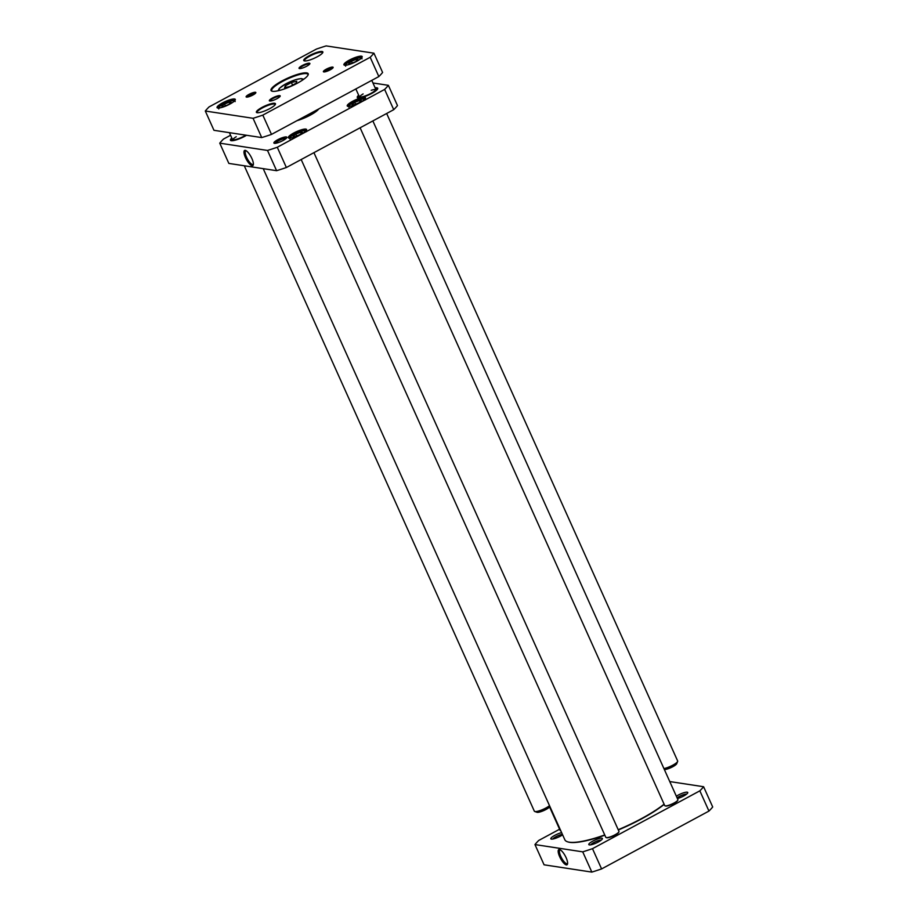 <?xml version="1.0" encoding="UTF-8"?>
<svg xmlns="http://www.w3.org/2000/svg" width="918" height="918" viewBox="0 0 918 918"><rect width="100%" height="100%" fill="white"/><g stroke="black" fill="none" stroke-linecap="round" stroke-linejoin="round"><path stroke-width="1.38" d="M591.835 872.1A96.539 20.816 -24.2 0 0 601.588 868.921L708.948 811.076A96.539 20.816 -24.2 0 0 712.701 806.979L703.601 786.726A96.539 20.816 155.8 0 1 699.849 790.834L592.489 848.668A96.539 20.816 155.8 0 1 582.723 851.847L534.964 844.571L544.076 864.813L591.835 872.1L582.723 851.847M567.611 863.322A7.734 2.387 61.7 0 1 567.313 863.609A7.734 2.387 61.7 0 1 560.772 856.368A7.734 2.387 61.7 0 1 559.98 849.999A7.734 2.387 61.7 0 1 560.382 849.907M559.682 856.723A8.629 2.662 -118.3 0 0 564.363 863.7A8.629 2.662 -118.3 0 0 567.531 863.987A8.629 2.662 -118.3 0 0 565.247 855.943A8.629 2.662 -118.3 0 0 559.785 849.609A8.629 2.662 -118.3 0 0 559.682 856.723M669.761 781.574L703.601 786.726M534.964 844.571A96.539 20.816 155.8 0 1 538.717 840.463L559.59 829.229M561.632 832.626A7.436 1.606 -24.2 0 0 553.6 836.046A7.436 1.606 -24.2 0 0 551.144 839.052A7.436 1.606 -24.2 0 0 560.382 836.172A7.436 1.606 -24.2 0 0 562.608 834.818M677.392 798.557A7.436 1.606 -24.2 0 0 683.726 795.975A7.436 1.606 -24.2 0 0 687.72 792.9A7.436 1.606 -24.2 0 0 684.082 792.659A7.436 1.606 -24.2 0 0 676.348 796.216M598.364 841.967A7.436 1.606 -24.2 0 0 602.357 838.891A7.436 1.606 -24.2 0 0 594.933 840.073A7.436 1.606 -24.2 0 0 589.115 844.835A7.436 1.606 -24.2 0 0 598.364 841.967M590.79 844.824A6.001 1.297 155.8 0 1 593.935 842.483A6.001 1.297 155.8 0 1 601.233 840.131M552.808 839.029A6.001 1.297 155.8 0 1 555.952 836.7A6.001 1.297 155.8 0 1 562.401 834.336M677.094 797.88A6.001 1.297 155.8 0 1 679.297 796.491A6.001 1.297 155.8 0 1 686.595 794.139M699.849 790.834L708.948 811.076M592.489 848.668L601.588 868.921M296.927 120.694A16.513 3.557 -24.2 0 0 318.753 108.944M354.796 102.368L359.546 100.475L361.485 100.773L358.674 102.954L353.935 104.847L351.984 104.549L354.796 102.368L355.61 104.17M293.06 136.289L295.871 134.108L300.622 132.226L302.561 132.513L299.75 134.705L294.999 136.587L293.06 136.289M372.949 82.976L388.371 85.328A96.539 20.816 155.8 0 1 384.631 89.425L277.27 147.259A96.539 20.816 155.8 0 1 267.505 150.449L219.746 143.162A96.539 20.816 155.8 0 1 223.499 139.066L230.567 135.256M358.674 95.242A11.188 2.41 -24.2 0 0 357.756 97.801A11.188 2.41 -24.2 0 0 368.485 95.047A11.188 2.41 -24.2 0 0 377.665 88.862A11.188 2.41 -24.2 0 0 376.862 87.795A11.188 2.41 -24.2 0 0 375.141 87.853M305.832 129.082A10.018 2.157 -24.2 0 0 294.139 132.812A10.018 2.157 -24.2 0 0 288.734 138.044A10.018 2.157 -24.2 0 0 298.339 135.566A10.018 2.157 -24.2 0 0 306.555 130.035A10.018 2.157 -24.2 0 0 305.832 129.082M286.29 136.943A7.08 1.526 -24.2 0 0 278.028 139.57A7.08 1.526 -24.2 0 0 274.207 143.277A7.08 1.526 -24.2 0 0 280.988 141.521A7.08 1.526 -24.2 0 0 286.806 137.608A7.08 1.526 -24.2 0 0 286.29 136.943M364.756 97.342A10.018 2.157 -24.2 0 0 353.063 101.06A10.018 2.157 -24.2 0 0 347.658 106.293A10.018 2.157 -24.2 0 0 357.263 103.826A10.018 2.157 -24.2 0 0 365.479 98.283A10.018 2.157 -24.2 0 0 364.756 97.342M231.818 138.044A11.188 2.41 -24.2 0 0 230.888 140.603A11.188 2.41 -24.2 0 0 246.552 135.279M219.746 143.162L228.846 163.415L276.605 170.691A96.539 20.816 -24.2 0 0 286.37 167.512L393.73 109.678A96.539 20.816 -24.2 0 0 397.483 105.581L388.371 85.328M296.686 135.921L295.871 134.108M300.622 132.226L301.219 133.558M360.143 101.818L359.546 100.475M377.057 88.369A10.832 2.329 155.8 0 1 377.516 88.725A10.832 2.329 155.8 0 1 377.55 89.092M358.02 97.87A10.832 2.329 155.8 0 1 357.768 97.606A10.832 2.329 155.8 0 1 357.791 97.021M231.152 140.672A10.832 2.329 155.8 0 1 230.9 140.408A10.832 2.329 155.8 0 1 230.934 139.823A10.58 2.284 155.8 0 1 231.91 138.251M253.402 164.173A7.734 2.387 61.7 0 1 253.104 164.448A7.734 2.387 61.7 0 1 247.332 158.78A7.734 2.387 61.7 0 1 245.772 150.839A7.734 2.387 61.7 0 1 246.162 150.747M251.899 158.55A8.629 2.662 -118.3 0 0 245.576 150.46A8.629 2.662 -118.3 0 0 246.334 159.319A8.629 2.662 -118.3 0 0 253.311 164.827A8.629 2.662 -118.3 0 0 251.899 158.55M276.605 170.691L267.505 150.449M289.147 138.136A9.478 2.043 155.8 0 1 289.021 137.964A9.478 2.043 155.8 0 1 295.458 132.869A9.478 2.043 155.8 0 1 305.602 129.805A9.478 2.043 155.8 0 1 306.314 130.195A9.478 2.043 155.8 0 1 306.348 130.402M348.071 106.385A9.478 2.043 155.8 0 1 347.956 106.224A9.478 2.043 155.8 0 1 354.382 101.118A9.478 2.043 155.8 0 1 364.526 98.065A9.478 2.043 155.8 0 1 365.238 98.456A9.478 2.043 155.8 0 1 365.272 98.651M275.32 143.323A6.001 1.297 155.8 0 1 279.852 140.11A6.001 1.297 155.8 0 1 285.819 138.388A6.001 1.297 155.8 0 1 286.106 138.48M277.27 147.259L286.37 167.512M393.73 109.678L384.631 89.425M302.424 117.733A15.078 3.247 -24.2 0 0 314.908 111.021M303.904 116.942A14.436 3.11 -24.2 0 0 313.508 111.767M245.817 135.164A9.26 1.997 155.8 0 1 232.243 139.536A9.26 1.997 155.8 0 1 232.208 138.928M246.322 135.244A10.58 2.284 155.8 0 1 236.385 139.685A10.58 2.284 155.8 0 1 230.934 139.846L231.049 140.603M232.747 139.8A9.019 1.939 155.8 0 1 236.247 136.725M375.542 88.736A9.26 1.997 155.8 0 1 375.978 89.161A9.26 1.997 155.8 0 1 368.313 94.669A9.26 1.997 155.8 0 1 359.11 96.746A9.26 1.997 155.8 0 1 359.076 96.138M375.233 88.059A10.58 2.284 155.8 0 1 377.08 88.392A10.58 2.284 155.8 0 1 368.428 94.933A10.58 2.284 155.8 0 1 357.802 97.056A10.58 2.284 155.8 0 1 358.777 95.461M371.205 90.285A9.019 1.939 155.8 0 1 375.841 89.712M359.604 96.998A9.019 1.939 155.8 0 1 363.115 93.923M665.298 805.878A6.862 1.48 -24.2 0 0 665.493 805.981A6.862 1.48 -24.2 0 0 674.007 803.33A6.862 1.48 -24.2 0 0 677.691 800.496A6.862 1.48 -24.2 0 0 677.736 800.289M360.12 127.786L664.724 805.579A7.218 1.561 -24.2 0 0 665.034 805.82A7.218 1.561 -24.2 0 0 673.996 803.032A7.218 1.561 -24.2 0 0 677.874 800.048A7.218 1.561 -24.2 0 0 677.897 799.658L372.857 120.924M618.33 829.975A59.188 12.76 -24.2 0 0 662.13 805.993A59.188 12.76 -24.2 0 0 664.196 804.386M567.565 841.795A59.188 12.76 -24.2 0 0 567.783 841.886A59.188 12.76 -24.2 0 0 604.847 835.196M664.104 804.179A59.544 12.841 155.8 0 1 662.245 805.614A59.544 12.841 155.8 0 1 618.216 829.723M604.732 834.955A59.544 12.841 155.8 0 1 567.324 841.726A59.544 12.841 155.8 0 1 564.822 839.74L263.225 168.66M606.373 837.629A6.862 1.48 -24.2 0 0 606.568 837.721A6.862 1.48 -24.2 0 0 615.083 835.07A6.862 1.48 -24.2 0 0 618.766 832.236A6.862 1.48 -24.2 0 0 618.812 832.029M301.184 159.525L605.8 837.319A7.218 1.561 -24.2 0 0 606.11 837.56A7.218 1.561 -24.2 0 0 615.071 834.772A7.218 1.561 -24.2 0 0 618.95 831.788A7.218 1.561 -24.2 0 0 618.973 831.398L313.933 152.663M549.572 806.933L560.095 830.354A7.218 1.561 -24.2 0 0 560.405 830.595M351.468 61.208L356.218 59.326L358.158 59.624L355.346 61.804L350.596 63.686L348.656 63.388L351.468 61.208L352.282 63.021M231.29 102.414L228.479 104.595L223.74 106.488L221.8 106.19L224.6 104.009L229.351 102.116L231.29 102.414M296.101 83.228L289.996 86.51L284.591 87.795L285.291 85.799L291.396 82.505L296.801 81.22L296.101 83.228M292.578 85.122L291.396 82.505M286.037 87.451L285.291 85.799M229.948 103.459L229.351 102.116M225.415 105.811L224.6 104.009M356.815 60.657L356.218 59.326M272.244 91.249A19.852 4.28 155.8 0 1 271.728 90.721A19.852 4.28 155.8 0 1 288.08 78.684A19.852 4.28 155.8 0 1 307.932 74.45A19.852 4.28 155.8 0 1 307.978 75.184M297.214 83.263A20.391 4.395 -24.2 0 0 308.15 74.828A20.391 4.395 -24.2 0 0 287.816 78.087A20.391 4.395 -24.2 0 0 271.877 91.134A20.391 4.395 -24.2 0 0 297.214 83.263M262.823 115.117A96.539 20.816 155.8 0 1 253.058 118.296L205.299 111.021A96.539 20.816 155.8 0 1 209.052 106.924L316.412 49.079A96.539 20.816 155.8 0 1 326.165 45.9L373.924 53.187A96.539 20.816 155.8 0 1 370.184 57.283L262.823 115.117L271.487 134.407L378.847 76.561A96.539 20.816 -24.2 0 0 382.599 72.465L373.924 53.187M356.781 61.276A10.018 2.157 -24.2 0 0 362.151 57.134A10.018 2.157 -24.2 0 0 352.168 58.729A10.018 2.157 -24.2 0 0 344.33 65.144A10.018 2.157 -24.2 0 0 356.781 61.276M248.985 94.393A5.336 1.147 -24.2 0 0 246.334 97.056A5.336 1.147 -24.2 0 0 251.452 95.747A5.336 1.147 -24.2 0 0 255.824 92.787A5.336 1.147 -24.2 0 0 253.896 92.443A5.336 1.147 -24.2 0 0 248.985 94.393M317.203 56.801A10.465 2.261 -24.2 0 0 322.826 52.475A10.465 2.261 -24.2 0 0 312.384 54.151A10.465 2.261 -24.2 0 0 304.202 60.852A10.465 2.261 -24.2 0 0 317.203 56.801M306.681 66.222A5.956 1.285 -24.2 0 0 309.871 63.755A5.956 1.285 -24.2 0 0 303.938 64.708A5.956 1.285 -24.2 0 0 299.279 68.517A5.956 1.285 -24.2 0 0 306.681 66.222M276.984 98.662A5.956 1.285 -24.2 0 0 280.185 96.195A5.956 1.285 -24.2 0 0 274.241 97.147A5.956 1.285 -24.2 0 0 269.582 100.957A5.956 1.285 -24.2 0 0 276.984 98.662M269.823 108.588A10.465 2.261 -24.2 0 0 275.434 104.262A10.465 2.261 -24.2 0 0 264.992 105.937A10.465 2.261 -24.2 0 0 256.81 112.627A10.465 2.261 -24.2 0 0 269.823 108.588M326.269 69.206A5.336 1.147 -24.2 0 0 323.606 71.868A5.336 1.147 -24.2 0 0 328.724 70.56A5.336 1.147 -24.2 0 0 333.108 67.599A5.336 1.147 -24.2 0 0 331.168 67.255A5.336 1.147 -24.2 0 0 326.269 69.206M229.913 104.067A10.018 2.157 -24.2 0 0 235.283 99.924A10.018 2.157 -24.2 0 0 225.3 101.531A10.018 2.157 -24.2 0 0 217.463 107.934A10.018 2.157 -24.2 0 0 229.913 104.067M205.299 111.021L213.963 130.31L261.722 137.585A96.539 20.816 -24.2 0 0 271.487 134.407M344.743 65.235A9.478 2.043 155.8 0 1 344.617 65.063A9.478 2.043 155.8 0 1 352.432 59.326A9.478 2.043 155.8 0 1 361.91 57.306A9.478 2.043 155.8 0 1 361.944 57.501M217.876 108.026A9.478 2.043 155.8 0 1 217.761 107.865A9.478 2.043 155.8 0 1 225.564 102.116A9.478 2.043 155.8 0 1 235.042 100.096A9.478 2.043 155.8 0 1 235.077 100.291M247.298 97.078A4.441 0.952 155.8 0 1 249.685 95.242A4.441 0.952 155.8 0 1 255.204 93.533M324.582 71.891A4.441 0.952 155.8 0 1 326.957 70.055A4.441 0.952 155.8 0 1 332.477 68.345M304.615 60.944A9.926 2.134 155.8 0 1 304.478 60.76A9.926 2.134 155.8 0 1 312.648 54.736A9.926 2.134 155.8 0 1 322.574 52.624A9.926 2.134 155.8 0 1 322.62 52.842M257.224 112.719A9.926 2.134 155.8 0 1 257.086 112.535A9.926 2.134 155.8 0 1 265.256 106.522A9.926 2.134 155.8 0 1 275.193 104.4A9.926 2.134 155.8 0 1 275.228 104.629M299.738 68.586A5.416 1.17 155.8 0 1 299.738 68.575A5.416 1.17 155.8 0 1 304.202 65.293A5.416 1.17 155.8 0 1 309.618 64.145L309.618 64.145M270.053 101.026L270.053 101.026A5.416 1.17 155.8 0 1 274.505 97.744A5.416 1.17 155.8 0 1 279.921 96.585L279.921 96.585M261.722 137.585L253.058 118.296M378.847 76.561L370.184 57.283M386.662 113.488L677.656 760.976A9.019 1.939 155.8 0 1 677.633 761.458A9.019 1.939 155.8 0 1 672.332 765.428A9.019 1.939 155.8 0 1 663.932 768.595M677.633 761.458L676.715 763.707A7.218 1.561 155.8 0 1 671.402 767.414A7.218 1.561 155.8 0 1 664.368 769.559M549.515 805.671A9.019 1.939 155.8 0 1 541.517 810.02A9.019 1.939 155.8 0 1 534.712 811.478A9.019 1.939 155.8 0 1 534.333 811.168L244.28 165.768M549.871 806.452L549.848 806.509A7.218 1.561 155.8 0 1 543.926 810.502A7.218 1.561 155.8 0 1 537.007 812.281L534.712 811.478M350.091 106.247A7.941 1.71 155.8 0 1 350.848 104.055A7.941 1.71 155.8 0 1 357.504 100.475A7.941 1.71 155.8 0 1 363.826 100.062M291.167 137.987A7.941 1.71 155.8 0 1 291.924 135.807A7.941 1.71 155.8 0 1 300.829 131.423A7.941 1.71 155.8 0 1 304.902 131.813M346.763 65.086A7.941 1.71 155.8 0 1 347.52 62.906A7.941 1.71 155.8 0 1 354.176 59.326A7.941 1.71 155.8 0 1 360.499 58.913M219.895 107.888A7.941 1.71 155.8 0 1 225.839 102.736A7.941 1.71 155.8 0 1 233.631 101.703M280.254 90.228A12.634 2.72 155.8 0 1 289.583 82.023A12.634 2.72 155.8 0 1 301.907 80.497M306.474 131.676L305.407 130.792C304.994 129.553 300.427 131.263 291.695 135.91C289.962 137.39 289.399 138.446 290.019 139.066M365.398 99.924C363.677 99.316 366.982 97.595 357.538 100.441C346.717 105.673 349.333 105.65 348.943 107.326M357.802 97.056L357.917 97.801M377.08 88.392L377.562 88.977M303.778 79.212L301.104 78.569L295.539 79.694L285.429 84.054L279.336 88.369L278.051 90.779M235.203 101.565C233.688 100.854 236.247 99.488 227.997 101.818C215.833 107.578 219.436 107.177 218.748 108.967M362.071 58.775C360.349 58.155 363.654 56.446 354.199 59.28C343.389 64.524 346.006 64.501 345.616 66.165M355.851 88.954L359.454 96.964M371.779 80.371L375.91 89.562M229.397 132.662L232.587 139.754"/></g></svg>
